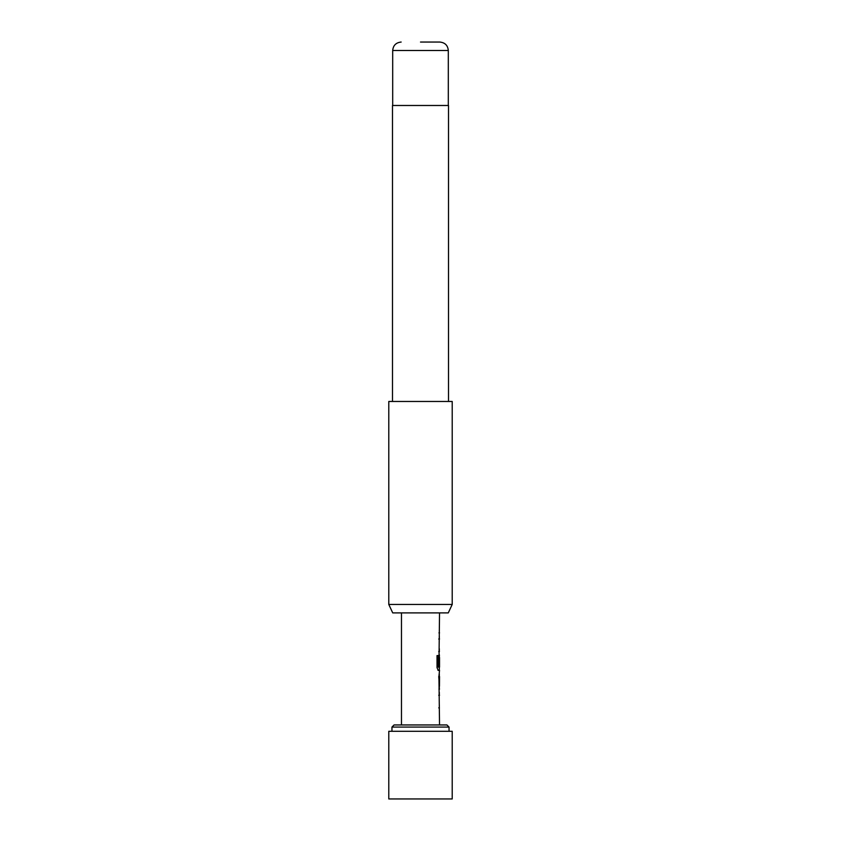 <?xml version="1.0" encoding="UTF-8"?>
<svg xmlns="http://www.w3.org/2000/svg" width="841" height="841" viewBox="0 0 841 841"><rect width="100%" height="100%" fill="white"/><g stroke="black" fill="none" stroke-linecap="round" stroke-linejoin="round"><path stroke-width="1.26" d="M420.5 798.95L388.784 798.95L388.784 731.292L452.216 731.292L452.216 798.95L420.5 798.95M394.072 724.953L446.928 724.953L449.041 727.066L391.959 727.066L394.072 724.953M449.041 731.292L449.041 727.066M391.959 731.292L391.959 727.066M448.274 612.9L392.726 612.9L388.784 604.437L452.216 604.437L448.274 612.9M420.5 42.05L439.843 42.05L420.5 42.05M448.516 401.472L448.516 105.482L392.484 105.482L392.484 401.472M452.216 604.437L452.216 401.472L388.784 401.472L388.784 604.437M439.528 724.953L438.939 676.332L439.528 670.372L438.203 670.372L437.036 667.68L437.026 655.56L438.266 655.56L438.266 666.976L439.528 667.165L439.528 657.452L438.939 665.851L439.528 612.9M401.472 724.953L401.472 612.9M438.949 632.874L439.528 632.874M439.423 654.887L439.317 657.452M438.949 676.511L439.528 676.521L439.454 686.235L439.528 676.521M438.939 689.105L439.528 689.115M438.739 695.276L439.528 695.265M438.729 639.023L439.528 639.023M438.729 651.617L439.423 651.617M438.066 655.56L438.34 667.176M438.003 670.372L439.423 670.361M439.223 657.651L439.444 665.851M438.739 676.511L439.454 686.235M438.75 707.87L439.412 707.859M439.843 42.05C445.026 42.597 447.843 45.414 448.306 50.502L392.694 50.502L392.694 105.482M448.306 50.502L448.306 105.482M392.694 50.502C393.157 45.414 395.974 42.597 401.157 42.05M439.317 632.874L439.317 629.983M439.317 651.617L439.317 648.737M439.317 639.023L439.317 636.143M439.317 670.372L439.317 667.165M439.317 688.905L439.317 686.235M439.317 676.521L439.317 673.841M439.317 707.859L439.317 704.979M439.317 695.265L439.317 692.385"/></g></svg>
